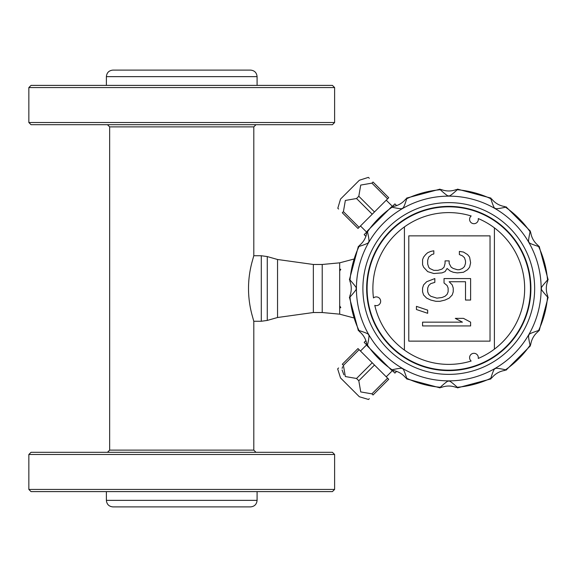 <?xml version="1.0" encoding="UTF-8"?>
<svg xmlns="http://www.w3.org/2000/svg" width="577" height="577" viewBox="0 0 577 577"><rect width="100%" height="100%" fill="white"/><g stroke="black" fill="none" stroke-linecap="round" stroke-linejoin="round"><path stroke-width="0.87" d="M253.743 321.122L251.738 313.852C247.439 296.953 247.439 280.047 251.738 263.148L253.743 255.878M107.473 124.697L109.659 126.882L253.801 126.882L253.801 255.741L261.294 255.741L267.266 256.57L267.266 320.43L277.544 317.509L313.347 312.525L313.347 264.475L277.544 259.491L267.266 256.57M261.294 255.741L261.294 321.259L253.801 321.259L253.801 450.118L255.986 452.303M109.659 126.882L109.659 450.118L253.801 450.118M250.526 506.902L112.933 506.902C108.952 506.512 106.774 504.327 106.384 500.353L257.082 500.353C256.693 504.327 254.507 506.512 250.526 506.902M334.61 454.488L332.431 452.303L31.035 452.303L28.85 454.488L334.61 454.488L334.61 489.433L28.85 489.433L31.035 491.611L332.431 491.611L334.61 489.433M257.082 76.647C256.693 72.673 254.507 70.488 250.526 70.098L112.933 70.098C108.952 70.488 106.774 72.673 106.384 76.647L257.082 76.647L257.082 85.389M334.61 122.512L332.431 124.697L31.035 124.697L28.85 122.512L334.61 122.512L334.61 87.567L28.85 87.567L28.85 122.512M28.85 87.567L31.035 85.389L332.431 85.389L334.61 87.567M257.082 491.611L257.082 500.353M494.41 227.857A75.897 75.897 0 0 0 478.261 218.568A4.371 4.371 0 0 1 470.176 221.518A4.371 4.371 0 0 1 471.164 215.978A75.897 75.897 0 0 0 373.47 297.941A4.371 4.371 0 0 1 380.077 303.466A4.371 4.371 0 0 1 374.783 305.37A75.897 75.897 0 0 0 471.149 361.022A4.371 4.371 0 0 1 475.448 353.564A4.371 4.371 0 0 1 478.246 358.44A75.897 75.897 0 0 0 494.41 227.857L494.395 349.157M404.419 350.08L404.427 226.912M490.032 341.137L490.039 235.87L408.797 235.863L408.783 341.13L490.032 341.137M339.687 268.932L340.783 269.387L339.687 271.017L339.687 262.838L353.434 259.181M339.687 305.803L340.783 307.606L339.687 308.068L339.687 271.197M353.434 317.819L339.687 314.162L339.687 308.068M371.905 183.14L387.607 198.834L388.725 197.716L373.031 182.015C366.712 175.696 366.712 175.696 373.031 182.015L371.905 183.14L360.733 185.073L358.8 196.252L374.495 211.947L359.118 227.331L357.992 228.449L342.298 212.747C335.98 206.429 335.98 206.429 342.298 212.747L343.416 211.629L359.118 227.331M387.607 198.834L374.495 211.947M369.323 178.307L368.696 177.68M396.666 205.657L394.906 203.897L392.151 206.645M368.386 177.377L359.363 180.24L340.524 199.079L337.812 208.261M337.963 208.412L338.591 209.04M366.929 231.875L364.174 234.63L365.933 236.39M358.8 196.252L356.528 198.517L372.23 214.218M356.528 198.517L345.349 200.45L343.416 211.629M343.416 365.371L359.118 349.669L357.992 348.551L342.298 364.253C335.98 370.571 335.98 370.571 342.298 364.253L343.416 365.371L345.349 376.55L356.528 378.483L372.23 362.782L388.725 379.284L373.031 394.985C366.712 401.303 366.712 401.303 373.031 394.985L371.905 393.86L387.607 378.166M359.118 349.669L372.23 362.782M338.591 367.96L337.963 368.588M365.933 340.61L364.174 342.37L366.929 345.125M343.914 374.834L342.082 369.987M342.132 368.386L342.608 366.727M337.653 368.891L340.524 377.921L359.363 396.76L368.544 399.472M368.696 399.32L369.323 398.693M392.151 370.355L394.906 373.103L396.666 371.343M356.528 378.483L358.8 380.748L374.495 365.053M358.8 380.748L360.733 391.927L371.905 393.86M427.687 271.623L433.817 273.52L441.996 272.885L445.062 271.623L447.11 268.464L450.175 270.988L453.241 272.257L457.33 272.885L463.468 272.257L467.558 269.733L469.599 267.201L470.623 262.78L469.599 257.097L467.558 254.572L463.468 252.048L459.379 251.413L459.379 254.572L462.444 255.835L464.485 257.731L465.509 260.891L465.509 263.415L464.485 266.574L462.444 268.464L459.379 269.726L457.33 269.726L453.241 268.464L451.2 267.201L449.151 263.415L449.151 260.883L445.062 260.883L445.062 263.415L444.045 267.201L441.996 269.098L437.907 270.361L433.817 270.361L429.728 268.464L428.704 267.201L427.687 264.042L427.687 260.256L428.711 257.097L431.776 254.565L433.817 253.938L433.817 250.779L430.752 251.413L427.687 252.676L425.638 254.565L423.597 257.097L422.573 259.621L422.573 264.67L423.597 267.201L427.687 271.623M447.11 285.521L448.127 288.046L448.127 291.832L447.103 294.364L445.062 296.253L441.996 297.516L436.883 298.15L430.752 296.253L428.704 294.357L427.68 291.832L427.68 288.046L428.704 285.514L430.752 283.624L434.842 282.362L434.842 278.568L426.663 281.727L423.59 284.887L422.573 288.038L422.573 291.832L423.59 294.991L426.663 298.15L430.745 300.04L435.859 301.309L439.948 301.309L445.062 300.047L449.151 298.15L452.217 294.991L453.241 291.832L453.241 288.046L452.217 284.887L449.151 281.727L465.509 281.727L465.509 300.047L470.616 300.047L470.623 278.576L444.038 278.568L444.038 282.99L447.11 285.521M427.68 313.304L427.68 310.145L416.435 306.358L416.435 309.517L427.68 313.304M470.616 325.94L470.616 322.154L463.461 318.36L455.282 318.36L462.437 322.154L422.566 322.146L422.566 325.94L470.616 325.94M530.703 232.473C531.568 237.803 534.086 242.167 538.262 245.564L538.557 246.473C531.316 244.15 528.157 242.701 529.08 242.138C528.121 242.78 528.453 239.318 530.068 231.766L530.487 231.276L506 206.797L505.517 207.208C498.369 208.802 494.907 209.126 495.138 208.203C494.626 209.213 493.184 206.054 490.811 198.719L490.926 198.091L457.482 189.126L457.272 189.732C451.906 194.658 449.079 196.678 448.776 195.776C448.646 196.779 445.812 194.766 440.287 189.732L440.078 189.126L406.634 198.091L406.749 198.719C404.592 205.636 403.15 208.795 402.421 208.203C402.681 209.134 399.219 208.809 392.043 207.208L391.559 206.797L367.073 231.276L367.491 231.766C369.078 238.799 369.41 242.253 368.479 242.138C369.374 242.715 366.215 244.158 359.002 246.473L358.367 246.35L349.41 279.795L350.015 280.011C355.172 285.73 357.192 288.565 356.059 288.5C357.199 288.428 355.187 291.255 350.015 296.989L349.41 297.205L358.367 330.65L359.002 330.527C366.244 332.85 369.403 334.299 368.479 334.862C369.439 334.177 369.107 337.632 367.491 345.234L367.073 345.724L391.559 370.203L392.043 369.792C399.19 368.198 402.652 367.874 402.421 368.797C402.934 367.787 404.376 370.946 406.749 378.281L406.634 378.909L440.078 387.874L440.287 387.268C445.646 382.342 448.48 380.322 448.776 381.224C448.913 380.221 451.741 382.234 457.272 387.268L457.482 387.874L490.926 378.909L490.811 378.281C492.967 371.364 494.41 368.205 495.138 368.797C494.878 367.866 498.34 368.191 505.517 369.792L506 370.203L530.487 345.724L530.068 345.234C528.482 338.201 528.15 334.739 529.08 334.862C528.186 334.285 531.345 332.842 538.557 330.527L539.192 330.65L548.15 297.205L547.544 296.989C542.38 291.27 540.368 288.435 541.5 288.5C540.368 288.558 542.38 285.73 547.544 280.011L548.15 279.795L539.192 246.35L538.557 246.473A99.129 99.129 0 0 1 547.544 280.011L547.739 280.941C545.828 285.99 545.828 291.024 547.739 296.059L547.544 296.989A99.129 99.129 0 0 1 538.557 330.527L538.262 331.436C534.078 334.848 531.561 339.211 530.703 344.527L530.068 345.234A99.129 99.129 0 0 1 505.517 369.792L504.81 370.427C499.48 371.292 495.116 373.809 491.712 377.985L490.811 378.281A99.129 99.129 0 0 1 457.272 387.268L456.342 387.463C451.293 385.551 446.252 385.551 441.217 387.463L440.287 387.268A99.129 99.129 0 0 1 406.749 378.281L405.847 377.985C402.429 373.802 398.065 371.285 392.749 370.427L392.043 369.792A99.129 99.129 0 0 1 367.491 345.234L366.857 344.527C365.991 339.197 363.467 334.833 359.298 331.436L359.002 330.527A99.129 99.129 0 0 1 350.015 296.989L349.821 296.059C351.732 291.01 351.732 285.976 349.821 280.941L350.015 280.011A99.129 99.129 0 0 1 359.002 246.473L359.298 245.564C363.474 242.152 365.998 237.789 366.857 232.473L367.491 231.766A99.129 99.129 0 0 1 392.043 207.208L392.749 206.573C398.08 205.708 402.443 203.191 405.847 199.015L406.749 198.719A99.129 99.129 0 0 1 440.287 189.732L441.217 189.537C446.266 191.449 451.308 191.449 456.342 189.537L457.272 189.732A99.129 99.129 0 0 1 490.811 198.719L491.712 199.015C495.131 203.198 499.494 205.715 504.81 206.573L505.517 207.208A99.129 99.129 0 0 1 530.068 231.766L530.703 232.473M448.776 370.398L448.776 370.622A82.122 82.122 0 0 0 519.935 247.504A82.122 82.122 0 0 0 377.733 247.317A82.122 82.122 0 0 0 448.56 370.622L448.56 370.398M448.776 370.182A81.682 81.682 0 0 0 530.465 288.5A81.682 81.682 0 0 0 448.776 206.818A81.682 81.682 0 0 0 367.095 288.5A81.682 81.682 0 0 0 448.776 370.182M339.687 314.162L322.218 312.525L322.218 264.475L339.687 262.838M322.218 264.475L313.347 264.475M541.147 288.5A92.363 92.363 0 0 0 448.776 196.137A92.363 92.363 0 0 0 356.413 288.5A92.363 92.363 0 0 0 448.776 380.863A92.363 92.363 0 0 0 541.147 288.5M362.897 288.5A85.886 85.886 0 0 0 491.719 362.875A85.886 85.886 0 0 0 491.719 214.125A85.886 85.886 0 0 0 362.897 288.5M277.544 259.491L277.544 317.509M109.659 450.118L107.473 452.303M253.801 126.882L255.986 124.697M106.384 76.647L106.384 85.389M106.384 491.611L106.384 500.353M28.85 454.488L28.85 489.433M392.425 206.371L386.251 200.197M366.647 232.149L360.474 225.975M366.647 344.851L360.474 351.025M392.425 370.629L386.251 376.803M322.218 312.525L313.347 312.525M261.294 321.259L267.266 320.43"/></g></svg>
